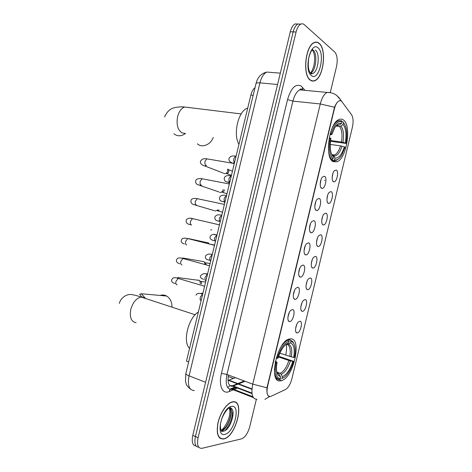 <?xml version="1.0" encoding="UTF-8"?>
<svg xmlns="http://www.w3.org/2000/svg" width="472" height="472" viewBox="0 0 472 472"><rect width="100%" height="100%" fill="white"/><g stroke="black" fill="none" stroke-linecap="round" stroke-linejoin="round"><path stroke-width="0.71" d="M333.244 161.684L337.096 161.766C346.808 158.397 351.87 125.003 343.303 119.888C341.958 118.956 340.489 118.855 338.884 119.587C328.89 123.151 324.323 158.208 333.244 161.684M280.486 380.863L281.489 380.65C293.608 377.777 302.304 338.023 290.604 338.825L288.947 339.108C276.616 342.035 268.273 383.5 280.486 380.863M299.932 321.226C303.325 321.131 300.404 333.279 297.112 332.943L296.693 332.854C294.481 332.194 295.726 324.293 298.422 321.951L299.932 321.226M295.625 328.388L296.799 324.358M305.136 299.59C308.481 299.702 305.561 311.839 302.322 311.302L301.991 311.225C299.755 310.606 300.882 302.694 303.555 300.322L305.136 299.59M300.841 306.824L301.968 302.735M310.34 277.967C313.632 278.279 310.718 290.416 307.526 289.672L307.29 289.613C305.03 289.041 306.045 281.094 308.694 278.704L310.34 277.967M306.057 285.259L307.13 281.135M315.538 256.355C318.783 256.874 315.868 268.999 312.724 268.061L312.576 268.013C310.299 267.482 311.207 259.5 313.833 257.087L315.538 256.355M311.278 263.7L312.293 259.553M320.736 234.761C323.934 235.481 321.019 247.593 317.921 246.455L317.863 246.437C315.567 245.947 316.37 237.912 318.972 235.475L320.736 234.761M316.5 242.154L317.444 237.994M325.934 213.173C329.061 214.087 326.187 226.141 323.143 224.867L323.119 224.861C320.836 224.365 321.55 216.318 324.111 213.869L325.934 213.173M321.721 220.607L322.6 216.459M331.12 191.602C334.152 192.688 331.421 204.529 328.418 203.32L328.311 203.285C326.093 202.647 326.766 194.7 329.255 192.275L331.12 191.602M326.937 199.06L327.751 194.936M336.312 170.038C339.25 171.295 336.648 182.935 333.686 181.785L333.503 181.714C331.35 180.947 331.975 173.088 334.394 170.687L336.312 170.038M332.158 177.519L332.896 173.442M292.451 309.555C296.015 309.573 293.012 322.057 289.548 321.609L289.141 321.515C286.828 320.83 287.973 312.847 290.758 310.364L292.451 309.555M287.926 317.202L289.271 312.517M297.808 287.312C301.319 287.542 298.316 300.021 294.911 299.354L294.599 299.277C292.257 298.64 293.283 290.628 296.044 288.121L297.808 287.312M293.301 295.024L294.575 290.292M303.16 265.075C306.617 265.524 303.614 277.996 300.263 277.117L300.05 277.058C297.685 276.468 298.593 268.421 301.325 265.883L303.16 265.075M298.676 272.851L299.879 268.09M308.511 242.856C311.915 243.517 308.918 255.983 305.614 254.886L305.502 254.85C303.113 254.308 303.909 246.213 306.611 243.652L308.511 242.856M304.056 250.685L305.183 245.906M313.856 220.648C317.208 221.527 314.21 233.982 310.959 232.672L310.942 232.667C308.541 232.165 309.225 224.011 311.903 221.427L313.856 220.648M309.431 228.525L310.482 223.74M319.202 198.452C322.459 199.52 319.579 211.798 316.382 210.494L316.305 210.471C313.957 209.869 314.582 201.78 317.19 199.213L319.202 198.452M314.806 206.376L315.774 201.597M324.541 176.274C327.692 177.519 324.966 189.579 321.81 188.346L321.65 188.281C319.373 187.543 319.951 179.549 322.482 177L324.541 176.274M320.187 184.227L321.066 179.472M271.211 396.226L270.261 396.527C267.211 396.344 266.32 392.916 267.594 386.249L334.4 108.849C335.486 104.678 337.002 102.046 338.949 100.955C340.141 100.418 341.185 100.731 342.07 101.899L351.563 114.761C353.262 117.616 353.534 121.811 352.372 127.34L291.902 378.745C290.41 384.226 288.268 387.819 285.466 389.512L271.211 396.226M228.005 380.467L235.487 377.688M188.658 361.983L186.475 361.157L250.868 95.055C251.759 91.556 253.151 89.078 255.039 87.621M223.757 438.96C236.218 436.795 245.263 399.271 232.72 401.814L232.307 401.89C227.091 402.935 220.353 412.504 218.035 422.493C216.058 433.55 217.899 439.054 223.551 439.001L223.757 438.96M310.316 80.146C311.732 81.184 313.231 81.367 314.812 80.694C323.503 77.75 326.943 49.348 319.196 43.347C317.668 42.02 316.01 41.754 314.216 42.551C305.296 45.696 302.34 75.378 310.316 80.146M311.296 80.724L311.597 80.641M220.459 438.323L220.129 438.352M269.01 396.362C267.311 395.583 266.633 392.722 266.969 387.772L334.536 107.227C335.899 103.934 337.35 101.846 338.878 100.955M232.714 410.829C232.366 418.275 229.817 424.853 225.079 430.57M300.823 24.125L297.932 24.025C295.838 25.146 294.257 27.765 293.195 31.878L195.426 436.523C194.122 443.291 195.231 446.842 198.753 447.19C195.231 446.842 194.122 443.291 195.426 436.523L293.195 31.878C294.257 27.765 295.838 25.146 297.932 24.025L300.829 24.125C298.741 25.246 297.165 27.872 296.097 32.002L198.081 437.721C196.747 444.884 198.004 448.418 201.863 448.335L241.528 438.866C245.115 437.379 247.853 433.32 249.753 426.688L256.343 399.347M330.288 92.441L336.501 66.658C337.816 59.944 337.238 55.071 334.76 52.032L304.357 24.703C303.26 23.742 302.086 23.547 300.829 24.125M219.639 437.957L219.958 437.969M297.944 24.019L295.053 23.924C292.953 25.046 291.372 27.653 290.31 31.76L192.782 435.337C191.484 442.069 192.6 445.621 196.122 445.993M219.409 437.733L219.722 437.768M232.672 402.008L232.271 402.079C227.103 403.118 220.436 412.587 218.141 422.469C216.188 433.414 218.011 438.86 223.604 438.807L223.805 438.765C236.136 436.629 245.092 399.477 232.672 402.008M319.149 43.536C317.638 42.226 315.998 41.967 314.228 42.751C305.402 45.861 302.469 75.231 310.364 79.951C311.768 80.983 313.249 81.166 314.818 80.5C323.414 77.585 326.819 49.471 319.149 43.536M311.018 80.594L311.319 80.523M172.014 306.67C171.867 301.744 170.062 298.198 166.616 296.032C164.516 294.888 162.344 294.687 160.085 295.442M288.315 339.356L290.451 340.046L290.97 341.067L293.26 342.684C295.301 345.775 295.72 350.696 294.504 357.446L293.69 357.487C295.006 349.286 293.95 344.424 290.528 342.902L288.492 344.182L286.339 344.112M279.866 353.233L293.69 357.487M278.669 356.254L293.572 361.322C292.133 366.231 290.156 370.384 287.654 373.789C285.731 376.326 283.837 377.901 281.955 378.52L282.398 376.685C286.657 374.75 290.109 369.641 292.758 361.369L288.882 360.478L278.445 356.915M276.875 372.125L280.144 373.287L281.241 374.314L282.398 376.685M198.37 311.992C188.245 317.957 182.41 342.053 189.561 348.401M285.867 354.543C286.604 350.613 286.722 347.168 286.209 344.206M276.167 358.083L277.141 358.283C280.333 348.489 284.339 342.755 289.159 341.073L288.64 340.046L288.038 340.212C285.949 340.931 283.825 342.802 281.672 345.823M288.64 340.046L287.607 339.71M294.026 344.005L292.876 341.746L290.451 340.046M281.955 378.52L283.277 377.936M281.064 379.063L280.097 378.715L279.2 379.258C276.037 378.662 274.415 375.169 274.344 368.768M289.159 341.073L288.716 342.914C286.852 343.404 284.946 344.991 282.988 347.675C280.923 350.596 279.271 354.118 278.026 358.242L277.141 358.283M290.528 342.902L290.97 341.067M292.758 361.369L293.572 361.322M285.896 344.46L288.716 342.914M275.89 378.06L277.595 378.674M275.164 362.142L276.161 362.343C274.657 372.048 275.972 377.506 280.097 378.709L280.539 376.868L278.928 373.853L277.601 373.21M276.161 362.343L277.052 362.289C276.049 368.125 276.391 372.414 278.073 375.151L280.539 376.868M275.359 361.239L277.052 362.289M341.97 121.664L342.985 121.782L343.533 122.661C346.79 126.879 347.61 133.8 345.994 143.417L345.303 142.975C346.702 134.431 345.964 128.266 343.097 124.478L340.99 126.071L339.551 126.49L335.952 126.053M330.606 140.526L341.457 142.001L345.303 142.975M344.371 146.839L345.067 147.27L341.728 155.123C339.374 158.846 336.984 160.439 334.571 159.896L335.014 158.073C338.713 158.415 341.828 154.668 344.371 146.839L340.53 145.86L330.264 144.432M331.975 155.158L333.462 155.642L335.014 158.073M247.712 108.106L247.44 108.194C238.372 110.696 232.82 134.314 238.944 144.314M345.994 143.417L330.512 141.299M331.893 154.987L332.129 154.657M332.902 155.3L333.226 154.816M330.176 133.7L331.149 133.977C334.206 124.744 337.822 120.608 341.988 121.581L341.439 120.696L338.117 120.861C336.034 121.876 334.099 124.165 332.323 127.735M334.571 159.896L333.651 160.574L336.459 160.315L338.748 158.692M333.651 160.574L331.598 160.262M341.988 121.581L341.545 123.41C339.238 122.685 336.919 124.236 334.595 128.054L331.91 134.461L331.149 133.977M343.097 124.478L343.533 122.661M331.91 134.461L329.969 134.703M337.014 125.316L339.433 125.009L341.545 123.41M331.067 159.53L332.052 159.683L332.978 158.999C329.503 155.158 328.565 148.161 330.182 138.013L329.226 137.747M328.601 151.654C329.22 155.512 330.37 158.191 332.052 159.683M330.182 138.013L330.943 138.485C329.544 147.453 330.37 153.677 333.421 157.17L332.978 158.999M333.385 157.111L331.698 154.556M197.355 143.789C201.863 148.208 210.482 144.922 213.261 137.553M197.308 280.132L198.618 280.102L199.868 281.005L200.388 283.896M205.621 282.026L200.783 281.4L201.249 281.849L201.621 283.926M201.998 261.335L203.863 261.653L204.482 262.284L205.043 264.397M210.093 263.553L205.373 262.739L206.223 264.721M207.709 242.555L209.09 243.57M211.751 229.899L210.66 229.858M218.052 209.881L215.09 211.078M219.203 210.128L217.38 210.842M223.203 189.579L223.15 189.856C222.542 191.673 221.445 192.523 219.852 192.393L219.527 192.305M224.342 189.803L224.271 190.352C223.834 191.661 223.044 192.269 221.893 192.175M227.622 169.159L227.693 171.076C227.091 172.899 225.988 173.761 224.389 173.661L223.958 173.537M227.982 169.336L228.619 170.008L228.79 171.666C228.354 172.97 227.563 173.59 226.412 173.519M324.76 180.215L324.447 180.381M251.954 388.91L229.067 380.214M334.4 108.849L334.028 108.814M267.594 386.249L267.246 386.12M253.187 95.291L250.868 95.055M228.477 375.057C227.309 382.338 228.584 386.09 232.301 386.32L238.195 384.078M232.938 389.99L229.185 391.553C222.542 394.692 218.347 385.459 221.433 373.393L287.56 99.539L292.929 101.102L226.938 374.479C225.15 384.119 226.69 389.105 231.545 389.447L236.425 387.636M287.56 99.539C291.065 87.898 295.602 83.402 301.165 86.046L304.971 90.347M303.726 90.229L299.814 89.863C296.788 91.403 294.487 95.149 292.929 101.102L320.281 103.964C321.869 97.857 324.128 94.011 327.055 92.418L330.713 92.707M252.85 396.71L232.495 388.887L235.953 387.453M264.904 399.359L269.683 396.545M334.536 107.227L320.281 103.964L252.744 384.161L266.969 387.772M235.587 386.81L229.699 389.241M301.254 88.931L302.198 90.087M350.979 113.964L348.719 110.902M280.327 391.931L284.746 389.848M340.855 100.866L340.395 99.651L336.825 95.527M256.957 399.306C252.29 399.076 250.886 394.031 252.744 384.161L226.938 374.479L221.433 373.393M238.171 387.801L234.159 389.477M296.097 32.002L290.31 31.76M198.081 437.721L192.782 435.337M229.185 391.553C229.616 389.595 230.719 388.71 232.495 388.887L232.106 389.353L253.334 397.577M302.57 89.65L302.587 87.403M251.948 393.087L232.56 385.736L237.375 383.771M238.696 383.872L245.039 381.276M243.989 381.706L244.372 381.022M227.722 387.624C228.961 386.031 230.578 385.406 232.56 385.736L232.785 386.238L252.013 393.624M271.022 72.405L266.845 72.069C263.73 73.561 261.423 77.172 259.919 82.889L189.06 375.818C187.343 385.317 189.101 390.232 194.334 390.556M205.603 382.285L189.06 375.818C187.006 374.998 185.927 374.29 185.826 373.706L185.874 373.494M190.369 388.993C185.089 384.444 186.623 384.149 185.461 381.293L185.826 373.706L256.06 83.402C256.432 82.883 257.718 82.712 259.919 82.889L277.565 84.494M280.309 73.148L266.845 72.069C261.258 73.349 257.665 77.125 256.06 83.402L256.007 83.632M228.212 376.52L233.451 378.491M221.71 431.314L222.454 430.806M222.483 430.788C228 426.883 232.59 414.404 230.861 408.174C232.873 414.198 228.123 427.166 222.513 430.8M221.698 431.302L222.483 430.824M220.996 430.305L221.256 430.257C227.327 429.455 233.687 412.304 229.563 408.044M221.303 430.853L223.492 431.225C230.596 430.228 236.791 408.994 230.312 407.967M231.61 406.416C222.141 407.153 214.872 437.267 224.867 434.352C234.254 432.848 241.121 404.362 231.61 406.416M221.167 430.635L221.498 430.399M221.527 430.375L221.94 430.051M230.13 408.958L229.97 408.044M311.591 73.809L311.886 73.443M311.42 73.986L311.909 73.449M310.493 73.272C315.951 71.201 317.921 53.501 313.03 49.92L312.493 49.542M310.906 73.673L312.783 73.514C318.281 71.65 320.376 53.684 315.461 50.061M318.098 47.902C310.635 40.515 303.437 70.34 311.42 75.579C318.854 81.98 325.656 53.761 318.098 47.902M136.137 322.73C131.204 321.786 129.422 317.326 130.803 309.355C132.88 302.369 136.296 298.257 141.063 297.03L142.385 296.982L145.624 298.522M141.718 296.965L139.671 294.274L141.376 293.755L145.464 298.369M289.82 356.59C290.852 349.787 289.95 345.711 287.112 344.359M280.144 373.287C283.719 371.611 286.634 367.34 288.882 360.478M286.669 344.206L285.802 344.536M291.307 356.991C292.416 349.846 291.478 345.575 288.492 344.182M281.241 374.314C284.982 372.567 288.026 368.089 290.374 360.879M276.934 372.378L279.383 374.485M277.365 373.075L278.285 373.452M184.823 133.334L182.21 132.945C177.737 130.142 176.215 124.667 177.631 116.537C179.03 111.404 181.36 108.23 184.64 107.026L241.18 113.917M185.555 133.446C181.26 136.455 177.372 136.555 173.897 133.735M341.457 142.001C342.572 134.88 341.934 129.712 339.551 126.49M332.766 155.282L334.565 155.017C336.99 153.783 338.979 150.727 340.53 145.86M339.433 125.009L336.206 125.741M342.961 142.314C344.147 134.845 343.492 129.428 340.99 126.071M333.781 156.025C337.032 156.267 339.781 152.987 342.035 146.178M188.428 107.327L188.8 107.533M177.1 284.917C175.914 284.545 175.549 283.318 175.991 281.229L178.251 278.45L179.354 278.781M181.932 264.963C180.764 264.538 180.404 263.287 180.847 261.199L183.018 258.497L184.127 258.803M186.77 245.015C185.608 244.543 185.254 243.263 185.697 241.174L187.785 238.549L188.888 238.832M185.319 238.094L187.732 238.537M191.597 225.085C190.452 224.56 190.104 223.256 190.546 221.161L192.558 218.613L193.65 218.866M190.753 218.306L191.909 218.489M190.995 224.725L189.083 224.306C186.865 223.834 185.921 222.465 186.251 220.194C185.826 219.203 189.667 217.362 192.558 218.613L219.456 224.867M196.582 205.196L196.429 205.161C195.296 204.588 194.954 203.255 195.396 201.16L197.325 198.688L198.405 198.913M196.057 204.978L193.756 204.63C191.508 203.892 190.605 202.488 191.054 200.411C191.207 198.352 195.19 198.104 197.325 198.688L224.406 204.411M201.55 185.307L201.255 185.248C200.134 184.623 199.798 183.266 200.24 181.171L202.093 178.764L203.161 178.971M201.113 185.189L198.429 184.965C196.087 184.092 195.225 182.652 195.845 180.64C195.632 178.841 200.199 178.162 202.093 178.764L229.351 183.968M206.506 165.424L206.075 165.347C204.972 164.669 204.642 163.282 205.084 161.188L206.86 158.857L207.91 159.035M206.152 165.377C205.037 166.091 204.022 166.067 203.107 165.312C200.795 164.285 199.975 162.81 200.641 160.875L202.482 159.058C204.765 158.639 206.223 158.574 206.86 158.857L234.301 163.524M201.143 300.552C200.205 300.056 199.951 298.876 200.37 297.012L202.683 294.186M205.922 280.793C205.001 280.256 204.748 279.052 205.167 277.188L207.462 274.427M207.597 273.86L206.535 273.701L207.249 274.444M210.701 261.046C209.786 260.461 209.544 259.234 209.963 257.37L212.241 254.685M209.898 260.29L208.24 259.865C206.122 259.512 205.196 258.219 205.468 255.995C207.326 253.93 209.509 253.505 212.011 254.715L212.217 254.774M212.288 254.491L211.338 254.302L211.716 254.644M215.48 241.304C214.577 240.679 214.335 239.434 214.76 237.569L217.014 234.95M214.801 240.797L212.854 240.372C210.435 239.452 209.556 238.136 210.205 236.419C211.603 234.354 213.775 233.876 216.725 234.985L216.99 235.05M214.022 234.513L216.034 234.838M220.253 221.575C219.362 220.908 219.126 219.639 219.545 217.769L221.787 215.22M219.816 221.25L217.468 220.89C215.486 220.394 214.642 219.049 214.943 216.855C216.27 214.843 218.436 214.312 221.439 215.262L221.763 215.332M225.02 201.857C224.141 201.143 223.917 199.851 224.336 197.986L226.56 195.508M224.79 201.68L222.082 201.42C219.987 200.789 219.191 199.414 219.681 197.296C220.512 195.325 222.672 194.747 226.159 195.55L226.53 195.626M229.793 182.151C228.92 181.39 228.702 180.08 229.121 178.209L230.873 175.844L231.327 175.802M229.722 182.103L226.696 181.962C224.625 181.148 223.864 179.743 224.412 177.743C225.191 175.838 227.345 175.206 230.873 175.844L231.298 175.92M234.56 162.457C233.699 161.648 233.481 160.315 233.905 158.445L235.587 156.149L236.094 156.108M234.519 162.604L232.731 163.153M232.295 163.076L231.315 162.515C229.28 161.53 228.554 160.096 229.144 158.203C231.068 154.94 234.684 156.191 235.587 156.149L236.065 156.226M332.341 161.04L337.096 161.766M276.332 378.786L281.489 380.65M322.193 223.899L323.143 224.867M327.462 202.382L328.418 203.32M332.731 180.876L333.686 181.785M315.337 209.45L316.382 210.494M320.765 187.325L321.81 188.346M251.918 389.3L228.495 380.391M309.909 231.587L310.942 232.667M304.481 253.747L305.502 254.85M299.053 275.931L300.05 277.058M293.625 298.133L294.599 299.277M288.197 320.358L289.141 321.515M316.924 245.44L317.863 246.437M311.65 267.005L312.576 268.013M306.381 288.581L307.29 289.613M301.106 310.181L301.991 311.225M295.832 331.798L296.693 332.854M302.393 89.603L301.673 89.084C300.528 88.83 299.909 89.09 299.814 89.863L327.055 92.418C330.359 92.329 333.332 93.161 335.987 94.913L338.861 97.48L341.864 101.639M237.876 383.565L244.23 380.969M295.053 23.924L297.932 24.025M230.253 406.834L230.643 407.814M230.731 408.109C232.838 414.204 227.362 427.779 222.4 430.753M222.371 430.777L221.639 431.255M228.932 407.961C227.752 408.457 222.17 414.923 220.79 422.593C219.704 426.269 221.15 431.762 221.828 431.408L223.439 431.237L221.232 430.246C223.209 429.815 232.46 416.664 229.162 407.944M311.78 73.437L311.337 73.951M310.582 73.343L312.783 73.514L311.142 73.844C308.422 71.307 307.632 65.997 308.782 57.92C310.859 50.427 311.768 50.952 312.375 49.589M313.862 42.734L314.228 42.751M310.452 73.225C310.895 72.151 311.426 73.024 313.65 66.593C315.272 59.189 314.818 53.566 312.293 49.713M141.376 293.755L166.616 296.032M195.166 314.753L141.063 297.03C136.072 295.383 132.644 294.546 130.773 294.504C128.98 294.097 121.558 295.743 119.28 303.402M287.218 339.946L288.038 340.212M293.26 342.684L292.876 341.746M278.928 373.853L277.265 372.945L278.073 375.151M331.71 154.592L334.565 155.017L333.468 155.642M337.126 120.749L338.117 120.861M164.598 116.932C167 111.504 170.457 108.395 174.97 107.598C179.006 106.867 182.227 106.678 184.64 107.026M204.6 286.262L178.251 278.45C174.817 277.152 172.687 277.53 171.849 279.595C170.575 281.56 173.79 283.536 175.071 283.401M199.225 280.386L177.826 277.583L177.348 277.76L177.608 278.279M201.249 281.849L199.868 281.005M209.55 265.789L183.018 258.497C179.307 257.429 177.189 257.859 176.652 259.783C175.289 262.107 179.354 263.954 179.738 263.695M203.863 261.653L182.688 257.977L182.334 258.332M205.822 263.193L204.482 262.284M214.506 245.322L187.785 238.549C184.104 237.735 181.991 238.212 181.454 239.988C180.735 241.8 181.72 243.133 184.41 243.994M188.617 238.614L208.494 242.932M214.565 245.074L211.68 244.455M195.461 205.131L214.388 210.683M222.513 212.229L217.905 210.866M200.045 185.514L218.849 191.897M226.973 193.797L222.3 192.204M228.619 170.008L227.858 169.2M232.436 171.212L228.265 169.542M204.63 165.902L223.309 173.124M231.427 175.383L226.696 173.548M202.671 294.233L202.577 294.203C199.219 292.817 197.025 293.142 195.98 295.177M200.016 299.702L200.618 300.168M201.703 293.95L201.332 293.289L202.913 293.23M207.444 274.498L207.291 274.456C205.037 273.04 202.848 273.418 200.724 275.583C199.803 277.034 200.771 278.297 203.633 279.365M204.954 280.043L205.444 280.427M206.535 273.701L206.352 274.208M209.875 260.379L210.27 260.709M214.778 240.72L215.09 240.997M219.297 221.392L220.235 221.645M223.816 201.975L224.908 202.329M228.336 182.564L229.581 183.024"/></g></svg>

